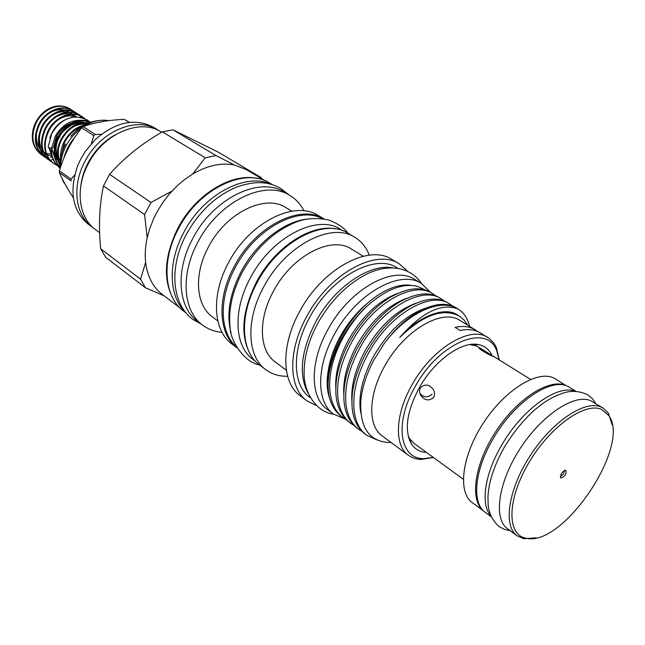 <?xml version="1.0" encoding="UTF-8"?>
<svg xmlns="http://www.w3.org/2000/svg" width="645" height="645" viewBox="0 0 645 645"><rect width="100%" height="100%" fill="white"/><g stroke="black" fill="none" stroke-linecap="round" stroke-linejoin="round"><path stroke-width="0.97" d="M51.673 133.781L48.173 146.842L48.512 147.487C50.657 148.326 52.326 148.269 53.519 147.302L56.454 136.28C59.993 129.79 64.871 125.453 71.079 123.268M34.661 124.549L32.968 129.847M58.082 160.395L55.309 157.807M54.583 156.856L51.544 148.076M53.229 159.138L52.6 157.364M52.326 156.872L49.665 147.939M56.865 165.233L53.688 163.435L50.487 160.516L53.1 159.202M57.824 159.307L54.704 151.648M54.527 146.649L57.397 136.829M51.56 148.318C51.229 156.695 54.027 163.209 59.945 167.877L59.614 167.636C53.825 163.282 51.14 156.84 51.56 148.318L55.268 136.216C61.831 125.267 70.378 119.962 80.907 120.292M42.707 155.574L41.441 154.752C32.298 146.947 30.492 136.434 36.031 123.219C42.594 108.739 60.227 102.136 70.103 108.989L71.337 109.86M70.103 108.989L69.853 108.828C65.306 105.998 60.122 105.24 54.301 106.562C46.174 108.876 39.885 114.294 35.443 122.824C29.904 136.022 31.71 146.528 40.853 154.332M50.487 160.516C44.207 152.405 43.538 142.795 48.488 131.685C55.156 117.019 72.917 110.255 82.802 117.116L84.898 118.704M82.81 117.124L82.189 116.721C72.296 109.86 54.543 116.616 47.883 131.274C42.248 144.641 44.021 155.243 53.18 163.08L53.688 163.435M51.963 162.137L50.665 161.298C41.506 153.462 39.732 142.884 45.344 129.548C51.987 114.931 69.708 108.207 79.601 115.068L80.859 115.955M79.601 115.068L78.988 114.673C69.096 107.812 51.374 114.528 44.739 129.137C39.135 142.464 40.909 153.042 50.068 160.871L50.665 161.298M48.859 159.936L47.569 159.097C38.418 151.277 36.636 140.723 42.215 127.428C48.835 112.851 66.524 106.167 76.408 113.028L77.658 113.907M76.416 113.028L75.804 112.633C65.919 105.78 48.23 112.456 41.619 127.017C36.039 140.304 37.821 150.857 46.98 158.678L47.577 159.097M45.771 157.751L44.497 156.92C35.346 149.1 33.556 138.57 39.119 125.315C45.706 110.787 63.363 104.143 73.248 110.996L74.489 111.875M73.248 111.005L72.643 110.609C62.759 103.756 45.102 110.392 38.523 124.912C32.96 138.159 34.757 148.689 43.908 156.501L44.497 156.92M84.543 118.551L82.495 116.922M81.141 116.189L83.036 117.987M82.665 117.866L80.81 116.027M80.528 115.794L79.287 114.874M77.948 114.141L79.109 115.173M79.375 115.439L81.068 117.455M61.17 155.397L64.532 142.585C68.846 134.313 74.836 128.815 82.512 126.106M84.479 124.969C75.659 127.138 68.805 132.862 63.903 142.158C61.323 147.657 60.211 152.986 60.582 158.162M59.92 164.362C56.849 156.969 57.308 148.971 61.283 140.376C68.12 128.129 77.303 122.316 88.817 122.929M89.349 122.719C77.473 121.421 67.91 127.162 60.654 139.949C56.446 149.108 56.188 157.517 59.896 165.176M59.92 167.192C53.672 159.041 53.051 149.374 58.05 138.183C66.935 123.493 77.771 118.188 90.558 122.268M90.671 122.236C80.536 116.543 63.919 123.638 57.429 137.756C52.277 149.39 53.116 159.291 59.929 167.442M612.226 424.99L608.388 413.227L603.196 408.108L590.546 400.634C574.292 393.563 541.816 414.961 520.104 448.654C498.222 482.25 493.167 518.685 507.446 528.666L517.088 535.801L523.764 538.696L536.124 537.841M603.196 408.108L600.793 406.906C584.66 399.924 552.144 421.604 530.271 455.539C508.22 489.37 502.923 525.917 517.088 535.801M525.965 538.188L525.989 538.188C562.577 547.96 631.519 445.719 608.751 415.469L601.325 409.309C584.426 401.9 549.169 427.393 528.174 463.868C506.914 500.254 506.906 535.028 525.965 538.188M565.689 470.261C562.085 471.519 560.416 474.019 560.674 477.76L561.134 478.05C565.222 476.26 566.753 473.672 565.721 470.269L565.689 470.261M575.493 391.418C558.046 383.646 521.845 409.349 501.302 445.84C484.201 475.075 480.388 505.325 491.232 516.371M576.13 391.442L569.551 387.411C553.184 375.68 514.178 401.182 492.53 439.842C474.236 471.092 471.688 503.181 485.29 512.364L491.49 516.959M419.887 393.386L419.911 393.41C423.733 397.683 427.764 397.933 432.005 394.151M555.595 378.97L553.104 377.712C536.438 370.319 504.124 390.733 483.032 423.563C461.756 456.281 457.539 492.28 472.237 502.592L483.968 511.275C469.496 500.972 474.075 464.819 495.553 431.868C516.863 398.812 549.169 378.139 565.689 385.412L555.595 378.97M469.882 344.559L476.429 345.962L484.766 350.888L479.372 347.929C477.171 347.994 488.281 354.613 493.635 356.685L484.766 350.888M420.266 387.927C419.008 391.176 419.46 394.014 421.62 396.433C425.482 400.771 429.554 401.021 433.851 397.191C435.085 393.644 434.537 390.652 432.19 388.234C428.409 384.138 424.434 384.033 420.266 387.927M174.505 301.07C162.693 281.333 163.854 256.976 177.996 228.008C195.403 194.419 231.757 172.417 257.161 178.488M163.701 295.644L145.488 287.791L105.691 257.282L100.684 248.793C98.419 226.161 99.354 205.207 103.49 185.921L144.577 214.535L147.205 237.723L149.648 228.862L153.816 218.316L158.259 209.778L163.483 201.619L169.417 193.984L177.528 185.51L184.922 179.294L192.67 174.037C207.448 165.418 221.404 162.419 234.53 165.039L246.43 169.643L265.466 180.955M144.577 214.535L150.962 202.474L109.585 174.311C124.05 157.888 141.642 143.73 162.363 131.838L173.013 129.839L218.075 152.026L261.12 177.569L256.315 175.513M103.49 185.921L109.585 174.311M99.62 232.692L95.387 229.539C78.666 217.688 74.925 188.719 88.131 164.088C103.402 133.426 140.271 118.027 161.194 131.951L161.669 132.241M80.77 186.203C81.633 178.367 84.011 170.675 87.905 163.145C94.67 150.551 103.885 141.053 115.544 134.636M159.412 130.943L157.694 129.83C136.772 115.915 99.983 131.225 84.769 161.79C71.611 186.341 75.392 215.245 92.114 227.088L93.791 228.266M92.114 227.088L88.204 224.178C72.409 210.713 68.926 191.186 77.747 165.58L80.762 159.041L85.237 151.543L95.291 139.57C115.721 121.792 135.136 117.704 153.534 127.307L157.694 129.83M129.242 122.421L124.34 119.39L129.492 122.389M64 157.646C65.975 150.309 69.475 143.633 74.506 137.619M97.637 122.55L101.975 121.736M185.196 311.898C168.732 296.313 167.531 262.209 183.922 232.144C203.385 194.371 245.874 172.183 271.214 184.333M186.018 312.93L183.68 311.14C164.08 297.103 160.992 260.636 178.576 228.475C199.095 188.405 245.253 166.862 269.941 183.212L272.472 184.72M287.63 376.285C279.18 376.422 271.859 374.181 265.659 369.577C247.043 356.395 245.422 319.743 263.934 286.517C285.63 245.197 331.611 221.662 354.847 237.32C361.442 241.335 366.255 247.293 369.303 255.17M265.659 369.577L259.403 364.836C240.754 351.622 239.021 315.083 257.403 282.034C278.946 240.932 324.822 217.623 348.106 233.297L354.847 237.32M286.356 370.254L275.165 361.918C259.088 350.719 257.774 319.275 273.633 290.879C292.177 255.638 331.474 235.441 351.307 248.994L363.232 256.25M316.518 405.641L306.818 400.771L300.014 395.611C281.607 382.622 280.639 345.365 299.836 311.172C322.387 268.667 368.956 243.875 391.862 259.411L399.191 263.781L407.35 270.948M306.818 400.771C288.452 387.814 287.622 350.453 306.956 316.066C329.676 273.327 376.358 248.285 399.191 263.781M308.125 393.273C298.312 374.777 300.925 350.807 315.977 321.363C334.352 287.21 369.65 263.289 392.732 267.804M310.31 397.683L309.721 397.239C292.282 385.017 291.516 349.63 309.802 317.13C331.28 276.761 375.406 253.066 397.014 267.796L397.642 268.183M430.513 292.354L421.507 283.518C400.384 269.029 356.387 293.29 334.594 333.973C316.058 366.739 316.373 402.109 333.481 414.066L345.454 419.169M421.507 283.518L414.719 279.43C393.523 264.91 349.614 288.952 327.974 329.434C309.56 362.03 309.995 397.304 327.144 409.301L333.481 414.066M411.679 285.437C402.351 283.881 391.846 286.646 380.179 293.717C364.506 303.666 351.388 318.275 340.834 337.545C335.392 347.857 331.635 358.144 329.555 368.416C327.547 378.494 327.386 387.637 329.063 395.853C326.104 378.929 330.345 359.757 341.786 338.343C348.703 326.007 357.12 315.284 367.045 306.157C386 289.307 402.956 282.752 417.92 286.485L425.41 290.081M329.797 398.771C326.749 390.467 326.354 380.429 328.603 368.666C330.401 358.031 334.303 347.252 340.318 336.319C347.639 323.306 356.645 312.317 367.352 303.36M397.876 293.314C378.244 300.747 361.522 316.768 347.711 341.382C339.101 358.298 335.126 373.713 335.779 387.621M406.931 298.232C387.016 305.585 369.996 321.823 355.855 346.962C347.002 364.32 342.979 380.074 343.777 394.224M416.081 303.214C395.901 310.487 378.575 326.95 364.103 352.605C355.008 370.407 350.928 386.508 351.872 400.9M425.337 308.286C404.899 315.461 387.274 332.143 372.455 358.33C362.014 378.8 358.104 396.877 360.708 412.55M328.603 368.666L327.942 381.985M467.754 325.217L464.029 319.952L459.224 316.01C442.873 307.794 423.039 314.945 399.723 337.472C422.015 312.18 441.446 302.682 458.006 308.971C463.747 312.47 467.617 318.267 469.616 326.354M456.055 307.794C447.453 302.505 435.939 303.263 421.532 310.06C407.938 317.106 395.482 328.273 384.17 343.559C407.39 312.486 440.906 297.668 457.966 308.947L456.063 307.794M376.745 439.842L366.505 435.173C349.501 422.459 349.308 388.919 367.142 355.717C388 314.76 430.336 290.621 449.355 303.747L452.54 306.061M449.363 303.747L447.485 302.61C438.423 297.071 426.345 298.055 411.244 305.561C393.305 315.373 377.986 331.667 365.296 354.452C358.289 367.948 354.024 380.679 352.501 392.652C350.316 411.712 354.387 425.45 364.731 433.843L366.505 435.173M361.797 431.279L358.507 429.183C341.455 416.42 341.116 383.001 358.805 350.001C379.486 309.294 421.741 285.437 440.866 298.611L444.01 300.892M440.874 298.619L439.011 297.49C429.465 291.693 416.799 292.935 401.005 301.207C383.783 311.059 369.109 326.902 356.983 348.752C350.453 361.313 346.341 373.286 344.64 384.67C341.931 404.608 345.97 419.008 356.766 427.877L358.515 429.183M353.855 425.353L350.622 423.273C333.505 410.47 333.03 377.156 350.582 344.365C371.085 303.908 413.26 280.325 432.481 293.539L435.585 295.789M432.489 293.548L430.65 292.435C420.596 286.372 407.317 287.896 390.806 296.998C374.35 306.859 360.345 322.234 348.776 343.132C342.737 354.742 338.794 365.909 336.948 376.648C333.642 397.514 337.625 412.623 348.897 421.975L350.622 423.273M346.026 419.492L342.826 417.436C325.661 404.584 325.048 371.391 342.463 338.802C349.421 325.927 357.62 315.042 367.045 306.157M329.063 395.853C331.135 404.907 335.158 411.671 341.124 416.162L342.834 417.436M433.464 457.515L420.911 459.466L416.952 459.022L412.413 457.628L408.398 455.322L382.163 435.891C367.634 425.934 368.15 395.014 384.71 366.062C404.181 330.2 442.301 308.092 459.998 320.468L475.107 329.716C469.697 326.443 463.021 325.652 455.096 327.362L460.183 330.514C468.109 328.781 474.776 329.547 480.178 332.82L489.378 338.552L493.933 343.253L496.376 347.558L499.27 359.926M384.17 343.559L373.769 360.2C366.586 373.931 362.288 387.185 360.878 399.948C359.394 427.425 368.972 441.632 389.604 442.543L391.088 442.502M477.534 331.449L475.107 329.716M408.398 455.322C394.079 445.542 395.079 414.308 412.066 384.783C432.085 348.211 470.455 325.274 487.838 337.512M433.359 457.434L423.612 458.619C399.65 458.998 394.063 422.83 415.219 386.468C439.076 342.471 486.79 323.177 496.602 350.38L499.157 359.854M408.704 437.915L409.236 438.003M410.978 442.478L410.454 442.268M410.607 441.398L409.793 440.874M474.97 344.22L475.76 344.777M475.317 344.801L474.567 344.212M473.18 344.228L473.688 344.89M472.1 344.777L471.818 344.317M409.664 440.575L410.462 440.97M426.45 452.411C420 452.064 415.033 449.299 411.542 444.123C404.036 430.61 406.6 411.849 419.226 387.83C434.383 360.378 462.134 340.665 478.638 344.624C484.75 345.913 489.176 349.493 491.909 355.347M463.263 479.211L414.034 443.373L409.704 438.761L408.204 436.028M409.938 439.43L409.132 439.205M335.384 228.886C310.963 223.839 274.899 247.237 256.75 281.502C241.964 310.995 239.892 335.392 250.542 354.694M343.342 230.958L340.665 229.354C317.445 213.745 271.94 236.691 250.687 277.334C232.531 310.011 234.377 346.236 252.961 359.41L255.452 361.297M234.369 266.216C255.283 226.056 300.489 203.489 324.016 218.913L318.436 215.583C294.942 199.845 249.575 222.178 228.709 262.33C210.875 294.596 213.092 330.627 231.861 343.97L237.046 347.897C218.51 334.441 216.518 298.474 234.369 266.216M217.833 320.952L212.415 316.905C195.79 305.23 193.5 274.133 208.641 246.64C226.282 212.471 265.409 193.75 286.058 207.698L291.838 211.205M222.073 332.377C214.648 331.699 208.101 329.232 202.425 324.975C182.954 311.059 180.181 274.367 198.063 241.794C218.953 201.24 265.313 179.133 289.798 195.411C295.87 199.071 300.61 204.223 304.021 210.85M202.425 324.975L197.467 321.21C177.988 307.27 175.126 270.682 192.911 238.255C213.68 197.878 259.935 175.948 284.445 192.226L289.798 195.411M307.81 219.018C284.695 220.953 256.597 242.584 241.472 271.005C229.652 293.862 226.185 314.47 231.063 332.828M322.589 218.695C298.74 205.61 255.726 228.314 235.562 266.949C218.494 297.845 219.526 332.36 236.304 346.647M476.51 344.309L476.905 344.712M459.224 316.01L457.563 315.002C445.227 306.165 418.919 315.792 399.723 337.472M67.499 188.284L62.331 179.068M60.469 166.902C61.428 150.245 68.975 136.861 83.108 126.751M83.318 126.614C91.921 121.228 100.435 119.236 108.868 120.639M59.372 172.578L59.421 170.812L71.103 179.141L71.047 180.931L59.372 172.578C62.533 179.939 67.201 188.364 73.385 197.862M91.397 143.625L93.767 135.644L81.754 127.815C71.611 140.32 64.169 154.655 59.421 170.812M81.754 127.815L83.237 126.654L95.258 134.466L93.767 135.644M124.34 119.39C108.215 120.002 94.509 122.429 83.237 126.654M71.103 179.141L74.723 174.884M95.258 134.466L101.483 134.241M162.363 131.838L205.239 157.815L216.059 155.574L173.013 129.839M234.53 165.039L216.059 155.574M261.12 177.569L261.741 178.738M145.488 287.791L140.57 279.188L100.684 248.793M179.899 307.842L162.274 294.434C152.962 287.219 147.415 276.536 145.633 262.378L140.57 279.188M171.965 191.105L150.962 202.474M205.239 157.815L192.67 174.037M145.633 262.378C144.778 254.59 145.302 246.374 147.205 237.723M560.368 476.268C563.004 475.276 564.294 473.365 564.23 470.552M71.619 110.077L72.772 111.101M73.03 111.359L74.094 112.536M69.853 108.828L71.224 109.795M71.506 110.029L72.667 111.061M72.313 117.43L71.821 116.503M75.659 129.564L80.778 127.218M60.138 161.25C58.332 157.049 57.84 152.551 58.671 147.745M72.135 127.573C76.682 124.816 81.23 123.719 85.777 124.291M59.945 163.653L59.348 162.943M58.469 161.75C55.397 156.88 54.414 151.373 55.526 145.23M68.628 125.59C73.788 122.437 78.859 121.381 83.85 122.429M85.156 122.792L87.196 123.622M53.47 159.017L52.938 158.38M52.672 158.033L48.851 147.673M49.826 138.086C53.18 128.113 59.235 121.655 67.983 118.696M58.219 119.785C64.685 115.657 70.829 114.729 76.658 116.995M54.785 117.89C60.05 114.334 65.355 113.06 70.692 114.068M72.022 114.415L76.948 116.995M52.559 157.678L51.616 157.396M50.947 157.162L50.536 157.001M47.537 155.421L47.117 155.131M46.496 154.671L43.489 151.64M42.618 150.414C39.45 145.19 38.627 139.32 40.159 132.789M51.366 116.019C56.663 112.351 62.025 111.013 67.459 112.012M68.797 112.359L72.401 113.988M75.417 116.455L75.844 116.93M51.858 155.993L50.181 155.687M49.762 155.59L46.892 154.59M46.359 154.34L43.997 152.93M43.384 152.47L40.385 149.43M39.514 148.197C36.313 142.892 35.531 136.934 37.168 130.322M47.964 114.173C53.277 110.384 58.703 108.989 64.242 109.973M65.588 110.311L69.209 111.932M72.272 114.431L72.683 114.883M73.079 115.358L73.901 116.487M50.987 154.002L49.02 153.873M48.714 153.833L47.101 153.534M45.94 153.228L43.787 152.413M43.255 152.164L42.626 151.833M51.697 133.733C58.502 121.97 70.789 112.093 87.333 120.018L89.574 121.703M80.48 122.744L80.98 122.881M503.987 447.824C497.182 460.103 492.417 471.995 489.708 483.5C487.628 494.804 487.934 497.037 488.104 502.915C488.297 512.017 491.885 519.862 498.851 526.441L504.358 529.36L510.131 530.65M595.811 403.585L592.457 398.723L587.676 394.708C578.944 390.709 570.309 390.33 561.771 393.587C553.079 396.836 547.008 399.682 534.286 410.228C522.934 420.613 512.92 432.98 504.253 447.356M201.627 324.37L192.541 319.194C171.215 303.231 169.111 266.127 186.558 233.974M186.655 233.788C199.378 211.262 216.099 195.653 236.828 186.961C258.75 179.633 269.941 182.728 280.728 188.413L288.936 194.895M41.441 154.752L40.861 154.332M608.751 415.469L608.388 413.227M525.989 538.188L523.788 538.696M560.384 477.106L560.674 477.76M493.288 356.193L530.561 379.421M419.911 393.402L421.62 396.433M421.645 283.598C407.93 263.523 383.122 265.547 366.416 274.294C347.099 284.26 330.998 300.377 318.122 322.661M496.602 350.38L496.376 347.558M409.704 438.761L411.542 444.123M347.889 233.167C344.486 228.072 338.109 223.686 328.765 220.018C315.631 217.325 303.827 218.405 293.362 223.251C272.642 232.531 255.694 248.696 242.536 271.755M259.201 364.683C246.624 363.53 230.217 342.68 230.072 327.039C228.249 309.527 232.361 291.185 242.399 272.005M472.978 344.93L478.638 344.624M423.612 458.619L420.911 459.466M390.66 442.188L389.604 442.543M333.602 414.154C316.163 412.276 303.489 391.709 304.101 372.56C304.101 356.701 308.713 340.173 317.953 322.968M63.903 182.801L62.017 178.463M59.985 168.538C59.501 160.041 61.38 151.865 65.613 144.012M106.062 120.276C92.171 119.631 80.399 125.009 70.74 136.401M565.004 470.253L565.721 470.269M86.583 123.905L83.35 122.969M81.512 122.768C80.391 122.227 76.997 123.01 71.329 125.13C64.564 129.718 60.678 133.555 59.679 136.643C55.688 142.795 55.059 150.309 57.8 159.17M58.735 160.968L60.001 162.822M50.286 153.768L50.915 153.8M51.148 155.63L51.729 155.727"/></g></svg>
